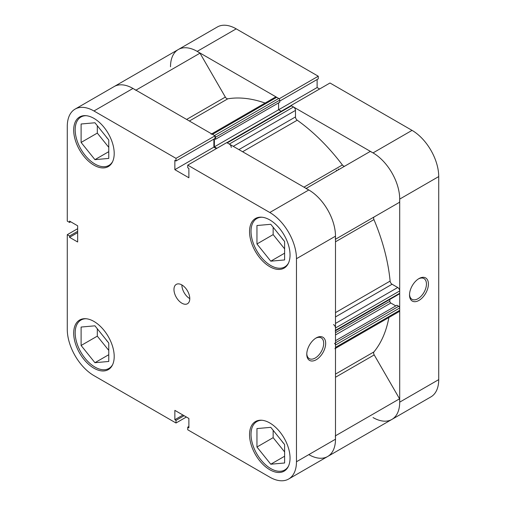 <?xml version="1.0" encoding="UTF-8"?>
<svg xmlns="http://www.w3.org/2000/svg" width="506" height="506" viewBox="0 0 506 506"><rect width="100%" height="100%" fill="white"/><g stroke="black" fill="none" stroke-linecap="round" stroke-linejoin="round"><path stroke-width="0.76" d="M336.262 170.105A139.707 80.663 60 0 1 336.756 170.762A139.707 80.663 -120 0 0 336.262 170.105M418.968 300.412A13.365 7.716 -60 0 1 409.518 294.96A13.365 7.716 -60 0 1 418.968 278.591L418.968 278.591A13.365 7.716 -60 0 1 428.418 284.049A13.365 7.716 -60 0 1 418.968 300.412M409.531 294.365A11.967 6.907 120 0 0 411.992 299.299A11.967 6.907 120 0 0 417.975 298.704A11.967 6.907 120 0 0 425.799 288.161A11.967 6.907 120 0 0 423.965 278.566A11.967 6.907 120 0 0 418.456 278.901M338.735 169.624A139.707 80.663 -120 0 0 338.236 168.966A139.707 80.663 60 0 1 338.735 169.624M412.048 130.371L329.994 82.997L290.975 105.526L373.03 152.901L412.048 130.371A37.722 21.777 60 0 1 438.721 176.569L399.702 199.098L399.702 402.15L438.721 379.62L438.721 176.569M197.182 51.378A37.722 21.777 -120 0 0 178.321 49.512L217.346 26.982A37.722 21.777 60 0 1 236.207 28.848L197.182 51.378L279.236 98.752L318.261 76.223L236.207 28.848M279.723 101.092L318.261 78.847L318.261 76.223M319.621 88.986L317.117 87.538L317.117 79.505M438.721 379.62A37.722 21.777 60 0 1 430.91 396.887L391.891 419.417A37.722 21.777 -120 0 0 399.702 402.15M373.03 417.551A37.722 21.777 -120 0 0 391.891 419.417L327.679 456.488A37.722 21.777 60 0 1 308.818 454.622M399.702 199.098A37.722 21.777 -120 0 0 373.03 152.901M186.638 119.435L225.347 97.082L199.996 53.174A37.722 21.777 60 0 0 178.321 49.512A37.722 21.777 -120 0 0 170.509 66.779M278.585 102.882L278.585 109.783L317.117 87.538M112.667 364.56A27.944 16.135 60 0 1 108.91 368.457A27.944 16.135 60 0 1 94.938 367.071A27.944 16.135 60 0 1 76.684 342.448A27.944 16.135 60 0 1 80.966 320.058A27.944 16.135 60 0 1 86.222 318.748M112.667 161.509A27.944 16.135 60 0 1 108.91 165.405A27.944 16.135 60 0 1 94.938 164.026A27.944 16.135 60 0 1 76.684 139.403A27.944 16.135 60 0 1 80.966 117.012A27.944 16.135 60 0 1 86.222 115.703M288.515 263.031A27.944 16.135 60 0 1 284.751 266.928A27.944 16.135 60 0 1 270.78 265.549A27.944 16.135 60 0 1 252.526 240.926A27.944 16.135 60 0 1 256.814 218.535A27.944 16.135 60 0 1 262.064 217.226M288.515 466.083A27.944 16.135 60 0 1 284.751 469.979A27.944 16.135 60 0 1 270.78 468.594A27.944 16.135 60 0 1 252.526 443.971A27.944 16.135 60 0 1 256.814 421.58A27.944 16.135 60 0 1 262.064 420.277M181.869 284.941A11.176 6.451 -120 0 0 176.284 284.385A11.176 6.451 -120 0 0 174.57 293.341A11.176 6.451 -120 0 0 181.869 303.189A11.176 6.451 -120 0 0 187.46 303.745A11.176 6.451 -120 0 0 189.174 294.789A11.176 6.451 -120 0 0 181.869 284.941A11.176 6.451 -120 0 0 189.775 298.629M316.225 337.907L316.225 337.907A13.365 7.716 -60 0 1 325.674 343.365A13.365 7.716 -60 0 1 316.225 359.734A13.365 7.716 -60 0 1 306.775 354.276A13.365 7.716 -60 0 1 316.225 337.907L316.225 337.907M306.788 353.681A11.967 6.907 120 0 0 309.255 358.615A11.967 6.907 120 0 0 315.238 358.02A11.967 6.907 120 0 0 323.056 347.477A11.967 6.907 120 0 0 321.221 337.888A11.967 6.907 120 0 0 315.719 338.217M93.952 118.391A28.64 16.534 -120 0 0 79.632 116.975A28.64 16.534 -120 0 0 75.236 139.928A28.64 16.534 -120 0 0 93.952 165.165A28.64 16.534 -120 0 0 108.271 166.582A28.64 16.534 -120 0 0 112.661 143.634A28.64 16.534 -120 0 0 93.952 118.391M93.952 321.443A28.64 16.534 -120 0 0 79.632 320.026A28.64 16.534 -120 0 0 75.236 342.973A28.64 16.534 -120 0 0 93.952 368.216A28.64 16.534 -120 0 0 108.271 369.633A28.64 16.534 -120 0 0 112.661 346.68A28.64 16.534 -120 0 0 93.952 321.443M269.793 422.965A28.64 16.534 -120 0 0 255.473 421.549A28.64 16.534 -120 0 0 251.084 444.496A28.64 16.534 -120 0 0 269.793 469.739A28.64 16.534 -120 0 0 284.113 471.156A28.64 16.534 -120 0 0 288.502 448.202A28.64 16.534 -120 0 0 269.793 422.965M269.793 219.92A28.64 16.534 -120 0 0 255.473 218.497A28.64 16.534 -120 0 0 251.084 241.451A28.64 16.534 -120 0 0 269.793 266.687A28.64 16.534 -120 0 0 284.113 268.104A28.64 16.534 -120 0 0 288.502 245.157A28.64 16.534 -120 0 0 269.793 219.92M283.929 240.647A11.878 6.856 60 0 1 281.734 237.915M283.929 443.699A11.878 6.856 60 0 1 281.734 440.966M108.088 342.176A11.878 6.856 60 0 1 105.893 339.444M108.088 139.125A11.878 6.856 60 0 1 105.893 136.392M178.321 49.512L114.109 86.583A37.722 21.777 60 0 1 132.97 88.449L215.025 135.823L176.006 158.353L93.952 110.978A37.722 21.777 -120 0 0 75.09 109.113A37.722 21.777 -120 0 0 67.279 126.38L67.279 221.128L69.55 222.438L69.55 221.116L77.652 225.796L77.652 241.994L69.55 237.314L69.55 235.992L67.279 234.683L67.279 329.431A37.722 21.777 -120 0 0 93.952 375.629L176.006 423.003L176.006 420.378L174.855 419.714L174.855 410.36L188.883 418.462L188.883 427.817L187.739 427.153L187.739 429.777L269.793 477.152A37.722 21.777 -120 0 0 288.654 479.018A37.722 21.777 -120 0 0 296.465 461.75L335.491 439.221L335.491 236.175L296.465 258.705L296.465 461.75M77.652 228.693L67.279 234.683M215.025 135.823L215.025 138.448L176.006 160.978L174.855 160.313L174.855 169.668L188.883 177.77L188.883 168.416L187.739 167.752L187.739 165.127L226.764 142.597L308.818 189.971A37.722 21.777 60 0 1 335.491 236.175M213.88 139.112L213.88 147.138L216.391 148.587M335.491 439.221A37.722 21.777 60 0 1 327.679 456.488L288.654 479.018M176.006 158.353L176.006 160.978M296.465 258.705A37.722 21.777 -120 0 0 269.793 212.501L187.739 165.127M186.379 417.014L176.006 423.003M273.151 227.238L273.151 234.613L284.612 248.87M273.151 430.29L273.151 437.665L284.612 451.921M97.31 328.767L97.31 336.142L108.765 350.399M97.31 125.716L97.31 133.091L108.765 147.347M77.652 232.64L69.55 237.314M77.652 231.318L69.55 235.992M70.695 221.78L69.55 222.438M188.883 426.495L187.739 427.153M182.957 415.04L174.855 419.714M184.102 415.704L176.006 420.378M213.88 147.138L174.855 169.668M256.953 428.576L270.78 427.342L284.612 444.546L284.612 462.984L270.78 464.223L256.953 447.019L256.953 428.576M256.953 447.019L273.151 437.665M270.78 464.223L284.612 456.235M256.953 243.968L256.953 225.524L270.78 224.291L284.612 241.495L284.612 259.939L270.78 261.172L256.953 243.968L273.151 234.613M270.78 261.172L284.612 253.19M81.105 142.445L81.105 124.002L94.938 122.768L108.765 139.972L108.765 158.416L94.938 159.649L81.105 142.445L97.31 133.091M94.938 159.649L108.765 151.667M81.105 345.49L81.105 327.053L94.938 325.82L108.765 343.024L108.765 361.461L94.938 362.701L81.105 345.49L97.31 336.142M94.938 362.701L108.765 354.712M226.859 142.654L290.779 105.748A1.398 0.81 60 0 1 291.481 105.817L293.505 106.987A2.796 1.613 60 0 1 295.479 110.409L295.479 116.93A2.796 1.613 -120 0 0 297.231 120.207A149.491 86.311 60 0 1 342.398 164.962A2.796 1.613 -120 0 0 343.466 165.943A2.796 1.613 -120 0 0 344.839 166.095M225.347 97.082A2.796 1.613 -120 0 0 226.745 98.556A2.796 1.613 -120 0 0 227.814 98.809A149.491 86.311 60 0 1 265.087 103.06M388.899 317.502A149.491 86.311 60 0 1 373.94 351.904A2.796 1.613 -120 0 0 374.206 354.908L399.55 398.81A37.722 21.777 60 0 1 391.891 419.417M306.149 188.434L370.215 151.446A37.722 21.777 60 0 1 399.55 202.267L374.206 216.903A2.796 1.613 -120 0 0 373.94 219.598A149.491 86.311 60 0 1 390.113 281.089A2.796 1.613 -120 0 0 392.074 284.245L335.491 316.914M211.679 133.894L275.315 97.152A2.796 1.613 60 0 1 276.712 97.291L212.495 134.362A2.796 1.613 -120 0 0 211.097 134.223M212.495 134.362L214.519 135.532L278.736 98.461L276.712 97.291M278.736 98.461A1.398 0.81 60 0 1 279.723 100.169L279.723 102.225L215.512 139.295L214.531 138.733M214.373 138.827L214.373 146.854L278.585 109.783L281.191 111.288M335.491 323.442L397.729 287.509L392.074 284.245M397.729 287.509A2.796 1.613 60 0 1 399.702 290.931L335.491 328.002A2.796 1.613 -120 0 0 333.511 324.58M335.2 330.981A1.398 0.81 -120 0 0 335.491 330.342L399.702 293.265L399.702 290.931M399.702 293.265A1.398 0.81 60 0 1 399.411 293.904L335.491 330.81M389.822 299.444L389.822 301.31A1.398 0.81 -120 0 0 390.809 303.018L395.8 305.902M335.491 340.721L396.938 305.245L398.715 306.269A1.398 0.81 60 0 1 399.702 307.983L399.702 310.323A2.796 1.613 60 0 1 399.126 311.601L335.491 348.337M335.339 435.887A37.722 21.777 60 0 1 327.679 456.488M334.909 348.672A2.796 1.613 -120 0 0 335.491 347.394L399.702 310.323M399.702 307.983L335.491 345.054L335.491 347.394M335.491 345.054A1.398 0.81 -120 0 0 334.504 343.346M335.491 330.342L335.491 328.002M306.003 188.523A37.722 21.777 60 0 1 335.339 239.338M231.267 147.48A2.796 1.613 -120 0 0 229.288 144.058L293.505 106.987M291.481 105.817L227.264 142.888L229.288 144.058M227.264 142.888A1.398 0.81 -120 0 0 226.568 142.825M214.373 146.854L216.884 148.302M279.723 100.169L215.512 137.246L215.512 139.295M215.512 137.246A1.398 0.81 -120 0 0 215.025 135.981M75.09 109.113L114.109 86.583A37.722 21.777 60 0 1 135.785 90.245M399.55 398.81L335.491 435.799M199.996 53.174L135.937 90.163M132.97 88.449L93.952 110.978M269.793 212.501L308.818 189.971M227.814 98.809L189.364 121.01M297.231 120.207L242.602 151.749M303.948 187.163L342.398 164.962M335.491 374.105L373.94 351.904M373.94 219.598L335.491 241.798M335.491 312.626L390.113 281.089M335.491 239.249L374.206 216.903M374.206 354.908L335.491 377.255M390.809 303.018L335.491 334.959M335.491 342.777L398.715 306.269M335.491 332.676L389.822 301.31M238.895 149.605L295.479 116.93M295.479 110.409L233.241 146.342M108.91 368.457L111.061 367.211M108.91 165.405L111.061 164.165M284.751 266.928L286.908 265.688M284.751 469.979L286.908 468.733M256.814 421.58L258.964 420.341M256.814 218.535L258.964 217.289M80.966 117.012L83.123 115.766M80.966 320.058L83.123 318.818"/></g></svg>
